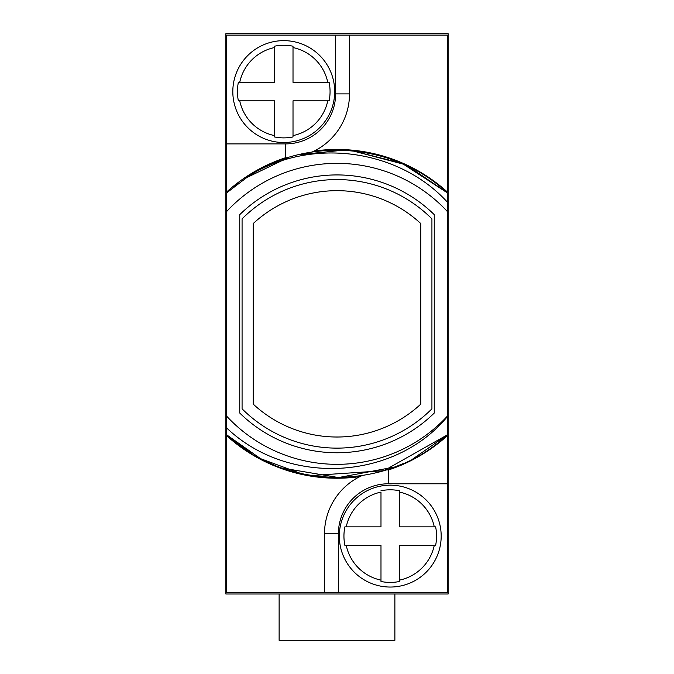 <?xml version="1.0" encoding="UTF-8"?>
<svg xmlns="http://www.w3.org/2000/svg" width="674" height="674" viewBox="0 0 674 674"><rect width="100%" height="100%" fill="white"/><g stroke="black" fill="none" stroke-linecap="round" stroke-linejoin="round"><path stroke-width="1.01" d="M225.866 33.7L225.866 593.996L448.134 593.996L448.134 33.7L225.866 33.7M335.61 35.082L335.61 93.897A50.011 50.011 0 0 1 285.599 143.899L285.599 157.792L287.545 157.767A63.904 63.904 0 0 1 285.599 157.792L285.321 157.792A164.38 164.38 0 0 0 226.793 191.871L226.793 35.082L349.503 35.082L349.503 93.897A63.904 63.904 0 0 1 314.168 151.052L312.163 152.012M447.207 416.81C394.956 480.056 288.598 486.94 226.793 428.074L226.793 416.321A150.496 150.496 0 0 0 447.207 416.321L447.207 192.764C394.905 143.579 309.543 136.114 249.498 175.467C312.365 136.889 398.907 149.367 447.207 201.956M447.207 211.366A150.496 150.496 0 0 0 226.793 211.366L226.793 192.764L249.498 175.467M226.793 211.366L226.793 416.321M226.793 428.074L226.793 434.924L226.793 428.074M359.832 476.636A164.38 164.38 0 0 1 226.793 435.817L226.793 592.598L324.497 592.598L324.497 533.791A63.904 63.904 0 0 1 359.832 476.636L361.837 475.676M314.168 151.052A164.38 164.38 0 0 1 447.207 191.871L447.207 35.082L349.503 35.082M324.497 592.598L447.207 592.598L447.207 435.817A164.38 164.38 0 0 1 388.687 469.888L386.455 469.921A63.904 63.904 0 0 1 388.401 469.896L388.687 469.896M447.207 434.924L447.207 416.321L447.207 434.924L447.207 416.321L447.207 434.924L447.207 416.321L447.207 434.924L447.207 416.321L447.207 434.924L447.207 416.321L447.207 434.924L447.207 416.321L447.207 434.924L383.91 470.705L311.363 475.549L383.91 470.705L447.207 434.924L383.91 470.705L311.363 475.549L383.91 470.705L447.207 434.924L383.91 470.705L311.363 475.549L383.91 470.705L447.207 434.924C387.862 491.405 286.138 491.405 226.793 434.924L251.722 453.61L226.793 434.924L251.722 453.61L226.793 434.924L251.722 453.61L226.793 434.924L260.341 458.514L226.793 434.924C286.138 491.405 387.862 491.405 447.207 434.924C387.862 491.405 286.138 491.405 226.793 434.924C286.138 491.405 387.862 491.405 447.207 434.924C387.862 491.405 286.138 491.405 226.793 434.924C286.138 491.405 387.862 491.405 447.207 434.924C387.862 491.405 286.138 491.405 226.793 434.924C286.138 491.405 387.862 491.405 447.207 434.924C387.862 491.405 286.138 491.405 226.793 434.924C286.138 491.405 387.862 491.405 447.207 434.924C387.862 491.405 286.138 491.405 226.793 434.924C286.138 491.405 387.862 491.405 447.207 434.924C387.862 491.405 286.138 491.405 226.793 434.924C286.138 491.405 387.862 491.405 447.207 434.924C387.862 491.405 286.138 491.405 226.793 434.924C286.138 491.405 387.862 491.405 447.207 434.924L412.85 458.943L447.207 434.924M301.101 473.586L260.737 458.724L301.101 473.586M395.057 466.93L338.5 477.563L281.757 467.967L338.5 477.563L395.057 466.93L403.338 463.527L395.057 466.93M274.453 465.153L269.356 462.937L274.453 465.153M434.241 214.635A138.92 138.92 0 0 0 239.759 214.635L239.759 413.052A138.92 138.92 0 0 0 434.241 413.052L434.241 214.635M233.381 187.086L237.973 183.463M244.873 178.5L288.641 157.421M298.371 154.742L342.881 150.226M352.671 150.866L403.338 164.161L447.207 192.764L409.126 166.857L447.207 192.764M233.431 187.035L238.048 183.404L233.431 187.035M352.612 150.866L400.39 162.889L352.612 150.866M287.545 157.767A63.904 63.904 0 0 1 285.599 157.792L285.313 157.792M238.377 82.321L274.487 82.321L274.487 47.559A44.981 44.981 0 0 0 239.733 82.321L238.377 82.321A46.304 46.304 0 0 0 238.377 100.839L239.733 100.839L238.377 100.839M293.013 46.211L293.013 47.559L293.013 46.211A46.304 46.304 0 0 0 274.487 46.211M283.746 142.517A50.938 50.938 0 0 1 232.816 91.58A50.938 50.938 0 0 1 283.746 40.642A50.938 50.938 0 0 1 334.683 91.58A50.938 50.938 0 0 1 283.746 142.517A50.938 50.938 0 0 0 334.683 91.58A50.938 50.938 0 0 0 283.746 40.642A50.938 50.938 0 0 0 232.816 91.58A50.938 50.938 0 0 0 283.746 142.517M274.487 136.948L274.487 135.6L274.487 136.948A46.304 46.304 0 0 0 293.013 136.948L293.013 135.6L293.013 136.948M327.766 82.321L329.123 82.321L327.766 82.321A44.981 44.981 0 0 0 293.013 47.559L293.013 82.321L327.766 82.321M329.123 100.839L327.766 100.839L329.123 100.839A46.304 46.304 0 0 0 329.123 82.321M274.487 135.6L274.487 100.839L239.733 100.839A44.981 44.981 0 0 0 274.487 135.6M327.766 100.839L293.013 100.839L293.013 135.6A44.981 44.981 0 0 0 327.766 100.839M242.076 408.823A134.286 134.286 0 0 0 431.924 408.823L431.924 218.865A134.286 134.286 0 0 0 242.076 218.865L242.076 408.823M253.188 223.583A123.173 123.173 0 0 1 420.812 223.583L420.812 404.105A123.173 123.173 0 0 1 253.188 404.105L253.188 223.583M344.877 526.849L380.987 526.849L380.987 492.096A44.981 44.981 0 0 0 346.234 526.849L344.877 526.849A46.304 46.304 0 0 0 344.877 545.376L346.234 545.376L344.877 545.376M399.514 490.739L399.514 492.096L399.514 490.739A46.304 46.304 0 0 0 380.987 490.739M390.254 587.046A50.938 50.938 0 0 1 339.317 536.116A50.938 50.938 0 0 1 390.254 485.179A50.938 50.938 0 0 1 441.184 536.116A50.938 50.938 0 0 1 390.254 587.046A50.938 50.938 0 0 0 441.184 536.116A50.938 50.938 0 0 0 390.254 485.179A50.938 50.938 0 0 0 339.317 536.116A50.938 50.938 0 0 0 390.254 587.046M380.987 581.485L380.987 580.129L380.987 581.485A46.304 46.304 0 0 0 399.514 581.485L399.514 580.129L399.514 581.485M434.267 526.849L435.623 526.849L434.267 526.849A44.981 44.981 0 0 0 399.514 492.096L399.514 526.849L434.267 526.849M435.623 545.376L434.267 545.376L435.623 545.376A46.304 46.304 0 0 0 435.623 526.849M380.987 580.129L380.987 545.376L346.234 545.376A44.981 44.981 0 0 0 380.987 580.129M434.267 545.376L399.514 545.376L399.514 580.129A44.981 44.981 0 0 0 434.267 545.376M394.88 593.996L394.88 640.3L279.12 640.3L279.12 593.996M285.599 143.899L226.793 143.899M335.61 93.897L349.503 93.897M338.39 592.598L338.39 533.791A50.011 50.011 0 0 1 388.401 483.78L447.207 483.78M388.401 483.78L388.401 469.896A63.904 63.904 0 0 0 386.455 469.921M338.39 533.791L324.497 533.791"/></g></svg>
